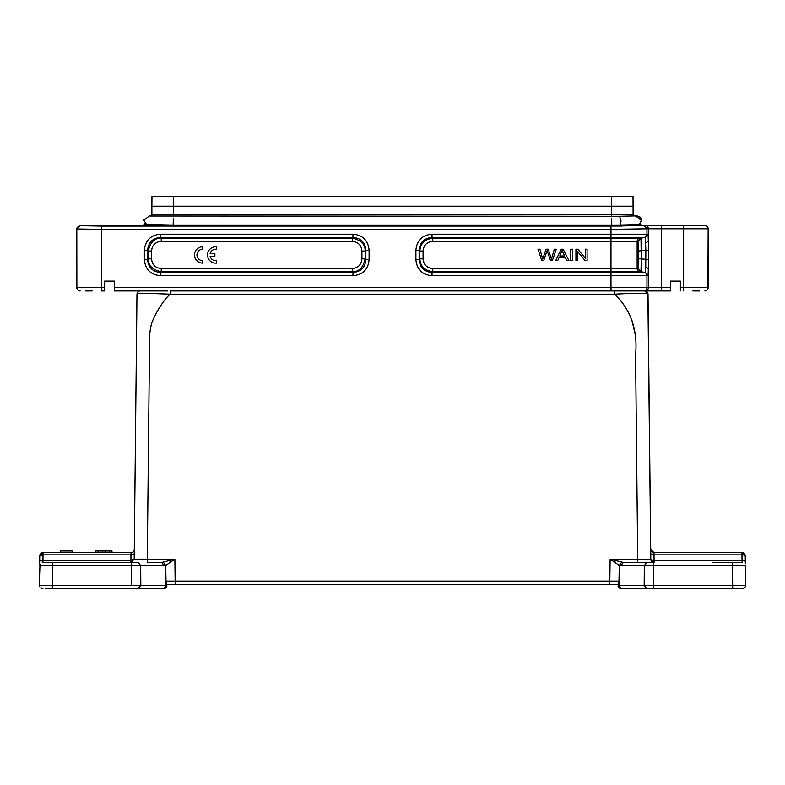 <?xml version="1.0" encoding="UTF-8"?>
<svg xmlns="http://www.w3.org/2000/svg" width="785" height="785" viewBox="0 0 785 785"><rect width="100%" height="100%" fill="white"/><g stroke="black" fill="none" stroke-linecap="round" stroke-linejoin="round"><path stroke-width="1.18" d="M202.697 260.669L202.697 263.122A8.174 8.174 0 0 1 194.513 254.948A8.174 8.174 0 0 1 202.697 246.765L202.697 249.218A5.721 5.721 0 0 0 196.966 254.948A5.721 5.721 0 0 0 202.697 260.669M210.115 256.204L214.884 256.204L214.884 253.683L210.115 253.683A5.721 5.721 0 0 1 216.562 249.287L216.562 246.814A8.174 8.174 0 0 0 207.525 254.948A8.174 8.174 0 0 0 216.562 263.083L216.562 260.61A5.721 5.721 0 0 1 210.115 256.204M111.97 550.991L112.049 552.63L111.921 550.991L112.059 552.63L131.026 552.63C132.95 552.542 134.039 551.462 134.304 549.392L136.973 294.159C137.306 293.551 140.201 293.247 145.667 293.247L170.178 294.159L614.822 294.159C630.973 310.163 637.891 330.387 635.575 354.82L637.714 559.205L650.804 559.205A3.268 1.03 179.4 0 0 654.072 560.205L742.06 560.205L742.129 562.394M95.485 552.63L95.633 550.991L95.525 552.63L72.269 552.63L72.122 550.991L60.671 550.991L60.533 552.63L43.038 552.63L112.059 552.63M102.55 550.991L102.413 552.63L98.311 552.63L98.135 550.991L111.921 550.991M98.89 225.589L140.436 225.491L98.89 225.589M173.318 225.06L611.682 225.06L611.682 226.07L173.318 226.07L173.318 225.06L146.54 224.451L143.743 220.085M144.783 223.215L146.334 224.441M173.328 218.142L173.171 225.089M635.585 215.904L619.551 216.287L621.053 220.938L620.238 225.03L638.49 224.559L640.246 223.244L641.266 220.359L635.585 215.904L641.286 220.33M100.274 225.491L80.139 225.707L101.402 226.07L622.083 226.041L620.229 225.03L611.77 225.06L611.682 218.142M640.158 559.185L637.724 559.205L637.714 562.443L623.28 562.443L653.581 562.443L653.434 588.613L742.482 588.613C744.71 588.201 745.799 587.101 745.75 585.316L745.338 565.102M655.671 588.613L620.837 588.613L646.497 588.613L644.181 585.345M42.262 562.502L131.419 562.443L131.566 585.345M135.373 588.622L52.33 588.613L164.163 588.613L138.503 588.613L140.819 585.345M100.48 588.613L72.769 588.613M618.992 581.086L618.992 585.316L620.837 588.613L620.062 588.485M164.163 588.603C166.283 587.769 167.156 586.905 166.773 586.003L166.783 585.335L166.018 585.286L164.232 588.613C166.204 587.926 167.048 586.876 166.783 585.453M734.446 588.613L680.379 588.613C648.528 588.613 648.528 588.613 680.379 588.613M72.495 588.613L86.625 588.613L72.495 588.613M131.811 562.443L52.673 562.443L52.673 565.661L140.672 565.661L140.819 585.316M135.363 447.911L134.863 495.217L135.363 447.911M135.834 402.597L134.304 549.392C134.098 551.384 133.008 552.473 131.026 552.64L131.576 552.591L131.026 552.64L130.977 554.867L134.255 553.867M134.196 559.185L130.928 562.452L134.196 559.205L134.274 551.374M136.806 312.43L136.502 339.405M134.117 559.882L134.196 559.205L130.928 560.205L130.928 562.443L134.196 559.205L134.255 553.925L134.196 559.205L147.286 559.205L149.542 343.192C149.395 336.52 149.856 330.995 150.926 326.629C151.073 321.036 162.436 300.527 170.178 294.159L170.178 290.921L644.76 290.921C646.712 291.127 647.802 292.206 648.027 294.159C647.154 292.962 636.086 292.962 614.822 294.159L614.822 290.921L644.76 290.921L648.027 294.159L650.804 559.205L654.072 562.443L654.023 554.867L650.745 553.867M167.666 290.921L114.433 290.921L114.433 281.108L104.621 281.108L114.433 281.108M140.24 290.921C138.288 291.127 137.198 292.206 136.973 294.159C137.198 292.206 138.288 291.127 140.24 290.921L140.24 290.921C138.288 291.127 137.198 292.206 136.973 294.159L136.992 294.09M627.912 290.921L644.014 290.921M644.397 290.921L670.567 290.921L670.567 281.108L680.379 281.108L670.567 281.108M647.861 293.933L650.804 559.185M631.611 318.965L635.271 334.744M144.94 559.185L140.505 559.155M139.141 559.155L137.875 559.155M147.286 562.443L161.72 562.443L147.286 562.443L161.72 562.443L147.286 562.443L147.286 559.205L174.878 559.205L161.72 562.472L164.036 565.661L140.672 565.661L138.356 562.443L131.419 562.443M724.369 552.63L741.962 552.63L745.24 555.849L745.328 561.128L745.24 555.849A3.268 3.268 0 0 0 741.962 552.63L653.974 552.64C652.05 552.542 650.961 551.462 650.696 549.392L653.974 552.63L654.023 554.867L741.962 554.867L742.06 560.205L741.962 552.63L653.424 552.581M131.262 562.423A3.268 3.268 0 0 1 130.928 562.443L100.529 562.443L131.301 562.423M52.673 562.443L72.72 562.443M745.74 585.286L644.181 585.286L644.328 565.661L646.644 562.443L647.35 562.443L646.644 562.443L644.328 565.661L620.964 565.661L623.28 562.443L610.122 559.205L619.286 565.435L618.992 581.067L166.008 581.067L165.713 565.435L174.878 559.205L175.183 584.364L609.817 584.364L175.183 584.364L166.773 584.383L166.773 585.208M647.193 562.443L639.687 562.443M39.721 561.03L42.939 560.205L43.038 554.867L39.76 555.849L43.038 552.63L43.038 554.867L130.977 554.867L130.928 560.205L42.93 560.461M39.623 563.699L39.76 555.849L43.038 552.63L131.576 552.591M42.861 562.443L42.939 560.205M86.625 588.613L100.755 588.613L86.625 588.613M43.263 562.443L42.272 562.511M166.008 581.067L166.008 585.286L39.25 585.316L40.006 564.199L39.593 565.661L72.691 565.661M169.658 560.833L170.708 562.443M163.398 562.335L165.713 565.435L164.036 565.661M165.998 581.077L166.773 584.383M609.817 581.057L609.817 584.364L618.227 584.383L619.002 581.077M620.964 565.661L619.286 565.435L621.602 562.335M614.292 562.443L615.342 560.833M742.08 560.873L742.06 560.304M742.453 562.462L712.358 562.443M745.407 565.661L732.327 565.661L732.327 562.443L732.67 585.316M745.338 561.187L742.06 560.205M745.24 555.849A3.268 1.03 179 0 0 741.962 554.867M45.393 588.622L52.33 588.613L51.604 588.613L52.33 588.613L52.673 565.661M166.763 586.277L166.773 584.03M618.237 586.238L618.227 584.383M618.227 584.03L618.227 585.335L644.191 585.286M745.426 563.689L745.328 561.177L745.377 563.689M684.52 588.613L712.231 588.613M739.607 588.622L733.985 588.613M649.617 588.622L646.497 588.613M618.227 586.003C617.844 586.895 618.717 587.769 620.837 588.593M634.928 215.953L640.01 217.092L641.031 218.848M143.743 220.192L149.641 215.846M173.318 196.378L173.318 206.19L151.888 206.19L151.976 196.378L633.024 196.378L633.112 216.032M151.888 206.19L151.888 214.374L173.318 214.374L173.318 206.19L633.112 206.19M151.888 215.983L151.888 214.423L633.112 214.374M611.682 226.07L644.22 225.56L638.499 224.559L644.24 225.54L704.91 225.491M638.529 224.461L644.563 225.491M633.112 214.423L611.682 214.423L611.682 216.317M173.318 216.317L173.318 214.423L611.682 214.423L611.682 196.378M684.726 225.491L683.627 225.491L683.627 228.769L708.158 228.769L707.903 288.919M610.975 226.07L610.975 229.348L648.341 228.769A3.268 3.268 -90 0 0 645.074 225.491M140.76 225.54L173.318 226.07M648.106 234.175L645.378 237.404L645.839 250.268L638.45 251.033L638.284 241.348L641.011 238.12L639.873 238.12L644.22 237.404A3.268 3.268 -90 0 0 646.958 234.175L648.106 234.175L648.341 241.211L648.341 228.769L683.627 228.769L683.627 287.653L708.158 287.653L708.158 228.769A3.268 3.268 -90 0 0 704.881 225.491M692.841 290.921C701.829 290.921 701.829 290.921 692.841 290.921L699.651 290.921M658.105 290.921C649.116 290.921 649.116 290.921 658.105 290.921L670.567 290.921M85.349 290.921L92.159 290.921C83.171 290.921 83.171 290.921 92.159 290.921M651.295 290.921L643.68 290.921A3.268 3.268 90 0 0 646.958 287.653L610.975 287.653L610.975 290.921M707.903 227.493L708.158 228.769M680.379 281.108L680.379 290.921M648.322 241.211L648.587 250.268L645.839 250.268L645.761 266.88L648.322 268.666L648.587 259.609M645.761 242.997L648.341 241.211M80.139 225.707L76.881 228.975L101.412 229.348L610.975 229.348M80.08 225.589L77.185 227.414L76.812 228.857L76.812 287.653L104.621 287.653L104.621 281.108M648.341 268.666L648.106 275.702L645.378 272.474L644.22 272.474A3.268 3.268 90 0 1 646.958 275.702L646.958 287.653L648.341 287.653A3.268 3.268 90 0 1 645.074 290.921M160.513 275.702C150.642 274.809 145.264 269.432 144.381 259.57L147.6 259.57L147.6 250.307L144.381 250.307C145.264 240.436 150.642 235.058 160.513 234.175L160.513 237.404L352.965 237.404C360.874 238.1 365.182 242.398 365.869 250.307L365.869 259.57C365.182 267.479 360.874 271.777 352.965 272.474L160.513 272.474C152.604 271.777 148.296 267.479 147.6 259.57L148.326 258.844C148.11 265.477 152.408 269.775 161.239 271.747L160.513 272.474L160.513 275.702L352.965 275.702L352.965 272.474L352.239 271.747C358.873 271.963 363.17 267.665 365.143 258.844L365.869 259.57L369.097 259.57C368.214 269.432 362.837 274.809 352.965 275.702M160.513 234.175L352.965 234.175C362.837 235.058 368.214 240.436 369.097 250.307L365.869 250.307L365.153 251.033L365.153 258.844L361.924 258.844L361.924 251.033C361.375 245.136 358.146 241.908 352.239 241.348L352.239 238.12L161.239 238.12L160.513 237.404C152.604 238.1 148.296 242.398 147.6 250.307L148.336 251.043L151.554 251.033L151.554 258.844C152.104 264.741 155.332 267.97 161.239 268.519L161.239 271.747L352.239 271.747L352.239 268.519C358.146 267.97 361.365 264.741 361.924 258.844M648.106 275.702L432.035 275.702C422.163 274.809 416.786 269.432 415.903 259.57L419.131 259.57L419.131 250.307C419.818 242.398 424.126 238.1 432.035 237.404L645.378 237.404L640.972 238.13M415.903 250.307C416.786 240.436 422.163 235.058 432.035 234.175L432.035 237.404L432.771 238.13C424.567 239.376 420.269 243.674 419.867 251.033L419.131 250.307L415.903 250.307L415.903 259.57M101.402 226.07L101.402 290.921L104.621 290.921L104.621 287.653M80.139 290.921L80.139 290.921A3.268 3.268 90 0 1 76.871 287.653L76.812 228.857M645.761 266.88L645.378 272.474L641.011 271.747L641.237 258.844L648.577 259.609L648.577 250.268M638.284 268.519L637.145 268.519A3.268 3.268 90 0 0 639.873 271.747L610.975 271.747L610.975 272.474L644.22 272.474L639.873 271.747L641.011 271.747L638.284 268.519L638.45 258.844L641.237 258.844L641.021 238.14M352.965 234.175L352.965 237.404L352.229 238.13C361.071 240.102 365.368 244.4 365.133 251.033L361.924 251.033M432.035 275.702L432.035 272.474C424.126 271.777 419.818 267.479 419.131 259.57L419.847 258.844L419.847 251.033L423.076 251.033L423.076 258.844C423.625 264.741 426.854 267.97 432.761 268.519L432.761 271.747L432.035 272.474L610.975 272.474L610.975 287.653L114.433 287.653M352.239 241.348L161.239 241.348L161.239 238.14C154.606 237.904 150.308 242.212 148.336 251.033L148.326 258.844L151.554 258.844M423.076 258.844L419.857 258.844C420.269 266.203 424.567 270.501 432.761 271.738L610.975 271.747L610.975 268.519L637.145 268.519L637.145 241.348L610.975 241.348L610.975 238.12L639.873 238.12A3.268 3.268 -90 0 0 637.145 241.348L638.284 241.348M161.239 241.348C155.332 241.908 152.104 245.126 151.554 251.033M432.761 268.519L610.975 268.519L610.975 241.348L432.761 241.348C426.854 241.908 423.635 245.126 423.076 251.033M140.436 225.491L146.54 224.451M95.662 550.991L98.135 550.991M105.17 552.63L105.033 550.991M109.252 552.63L109.419 550.991M611.682 289.125L610.975 289.125M538.019 249.218L541.787 260.669L543.701 260.669L547.116 250.601L550.55 260.669L552.355 260.669L556.241 249.218L554.357 249.218L551.423 259.07L548.293 249.218L546.036 249.218L542.7 259.07L539.952 249.218L538.019 249.218M564.592 255.969L559.784 255.969L562.109 250.425L564.592 255.969M561.138 249.218L555.702 260.669L557.693 260.669L559.244 257.205L565.171 257.205L566.819 260.669L568.958 260.669L563.159 249.218L561.138 249.218M570.773 249.218L570.773 260.669L572.648 260.669L572.648 249.218L570.773 249.218M575.935 249.218L575.935 260.669L577.731 260.669L577.731 251.671L585.168 260.669L587.092 260.669L587.092 249.218L585.296 249.218L585.296 258.216L577.858 249.218L575.935 249.218M732.67 585.345L732.67 588.613M39.25 585.316L39.711 586.944M40.82 588.093L42.871 588.622M644.76 290.921L648.027 294.159M134.196 559.205L134.117 559.872M609.808 581.273L610.122 559.205L637.714 559.205M650.804 559.205A3.268 3.268 0 0 0 654.072 562.443A3.268 3.268 0 0 1 650.804 559.205L654.072 562.443L650.893 559.901M42.066 560.205L130.928 560.205M671.675 560.205L654.072 560.205M131.419 565.661L100.558 565.661M644.328 565.661L732.327 565.661M618.992 585.286L618.992 581.175M635.193 215.944A4.582 4.582 0 0 1 637.077 215.698M639.147 216.385A4.582 4.582 0 0 1 641.286 220.183M661.421 225.491L661.421 290.921M644.22 225.56L646.958 228.778L646.958 234.175L610.975 234.175L610.975 238.12L432.761 238.12M670.567 287.653L648.341 287.653L648.341 268.48M680.379 287.653L683.627 287.653L683.627 290.921M610.975 229.298L610.975 234.175L432.035 234.175M144.381 259.57L144.381 250.307M369.097 250.307L369.097 259.57M708.188 287.653L708.158 287.653A3.268 3.268 90 0 1 704.881 290.921M638.45 258.844L638.45 251.033M161.239 268.519L352.239 268.519M432.761 241.348L432.761 238.13M134.294 549.51L134.863 495.217M95.525 552.63L88.793 552.63M60.533 552.63L43.038 552.63A3.268 3.268 0 0 0 39.76 555.849M646.634 562.443L647.282 562.443M39.672 561.177L39.574 563.689L39.672 561.177M166.734 586.473L166.773 585.885M620.758 588.603C618.6 587.582 617.746 586.493 618.227 585.335M620.768 588.603L618.943 587.798L618.266 586.473M743.061 588.564L742.306 588.613M619.551 216.287L150.131 216.022M633.112 215.953L635.34 215.816"/></g></svg>
